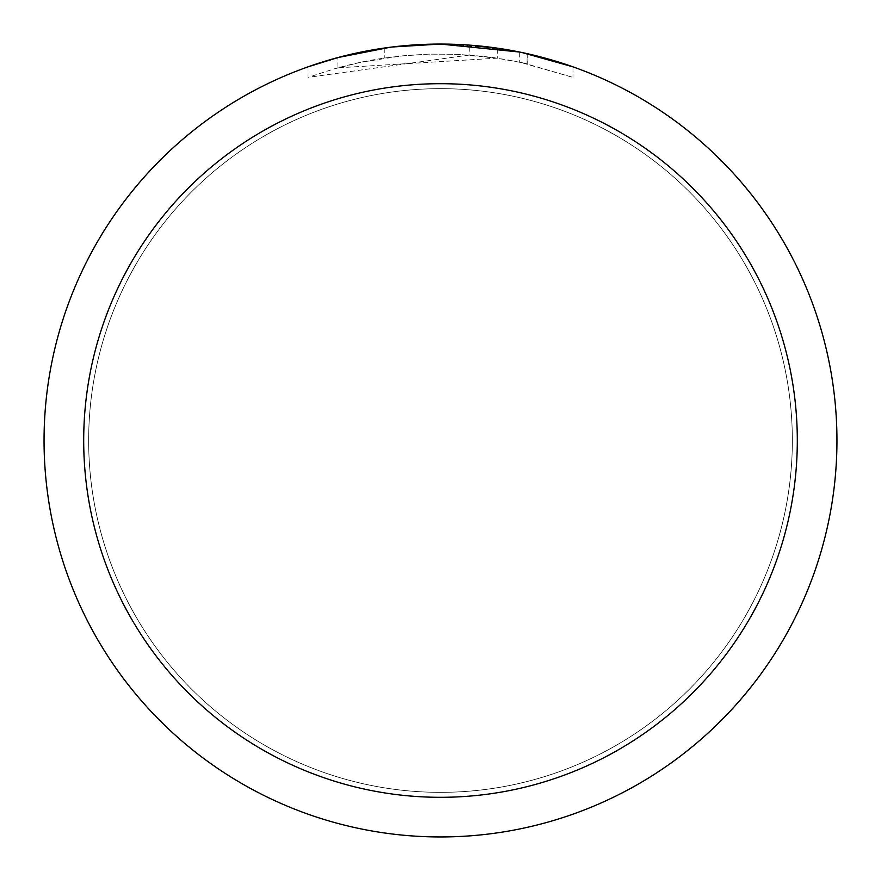 <?xml version="1.0" encoding="UTF-8"?>
<svg xmlns="http://www.w3.org/2000/svg" width="881" height="881" viewBox="0 0 881 881"><rect width="100%" height="100%" fill="white"/><g stroke="black" fill="none" stroke-linecap="round" stroke-linejoin="round"><path stroke-width="0.66" stroke-dasharray="4.41 3.3" d="M440.5 88.651A351.849 351.849 0 0 1 792.349 440.5A351.849 351.849 0 0 1 440.5 792.349A351.849 351.849 0 0 1 88.651 440.5A351.849 351.849 0 0 1 440.5 88.651A351.849 351.849 0 0 1 792.349 440.5A351.849 351.849 0 0 1 440.5 792.349A351.849 351.849 0 0 1 88.651 440.5A351.849 351.849 0 0 1 440.5 88.651A351.849 351.849 0 0 1 792.349 440.5A351.849 351.849 0 0 1 440.5 792.349A351.838 351.838 0 0 1 88.662 440.5A351.838 351.838 0 0 1 440.5 88.662A351.838 351.838 0 0 1 792.338 440.5A351.838 351.838 0 0 1 440.5 792.338A351.849 351.849 0 0 1 88.651 440.5A351.849 351.849 0 0 1 440.5 88.651M497.302 58.157L337.908 67.826A386.539 386.539 0 0 1 384.766 58.003L405.656 55.536L428.761 54.137L456.017 54.27L483.35 56.34L506.443 59.622L527.267 63.828L519.724 62.166L573.002 77.396L523.006 62.87L494.197 57.706L469.254 55.029L469.254 45.096L440.5 44.05L411.57 45.107L392.364 46.979L373.269 49.788L344.934 55.745L307.987 66.857L307.987 77.385L334.097 68.894L360.747 62.276L401.439 55.944L428.849 54.137L456.303 54.281L497.302 58.157L497.302 48.136L440.5 44.05A396.45 396.45 0 0 1 836.95 440.5A396.45 396.45 0 0 1 440.5 836.95A396.45 396.45 0 0 1 44.05 440.5A396.45 396.45 0 0 1 440.5 44.05L449.354 44.149M455.587 44.336L495.375 47.871M469.254 45.096L521.827 52.486M573.035 66.857L573.035 77.396L573.035 66.857L519.735 52.045L519.735 62.166M407.782 45.405L384.766 47.992L384.766 58.003L384.766 47.992A396.45 396.45 0 0 0 337.908 57.551L346.982 55.239M392.298 46.99L390.206 47.255M337.908 67.826L337.908 57.551L337.908 67.826M469.254 55.029L308.009 77.385M527.08 63.784L527.08 53.62L527.08 63.784M369.359 50.481L373.291 49.788M384.766 47.992L396.692 46.484M404.445 45.691L405.91 45.559M408.641 45.327L412.881 45.019M420.523 44.557L431.47 44.149M527.267 53.664L527.267 63.828"/><path stroke-width="1.32" d="M449.354 44.149L455.587 44.336M495.375 47.871L497.302 48.147M519.735 52.045L440.5 44.061A396.45 396.45 0 0 1 836.95 440.5A396.45 396.45 0 0 1 440.5 836.95A396.45 396.45 0 0 1 44.05 440.5A396.45 396.45 0 0 1 440.5 44.05L392.298 46.99M521.827 52.486L573.035 66.857M440.5 83.695A356.805 356.805 0 0 1 797.305 440.5A356.805 356.805 0 0 1 440.5 797.305A356.805 356.805 0 0 1 83.695 440.5A356.805 356.805 0 0 1 440.5 83.695M390.206 47.255L337.908 57.551L308.009 66.857M407.782 45.405L431.47 44.149M346.982 55.239L369.359 50.481M373.291 49.788L384.766 47.992M396.692 46.484L404.445 45.691M405.91 45.559L408.641 45.327M412.881 45.019L420.523 44.557"/></g></svg>
